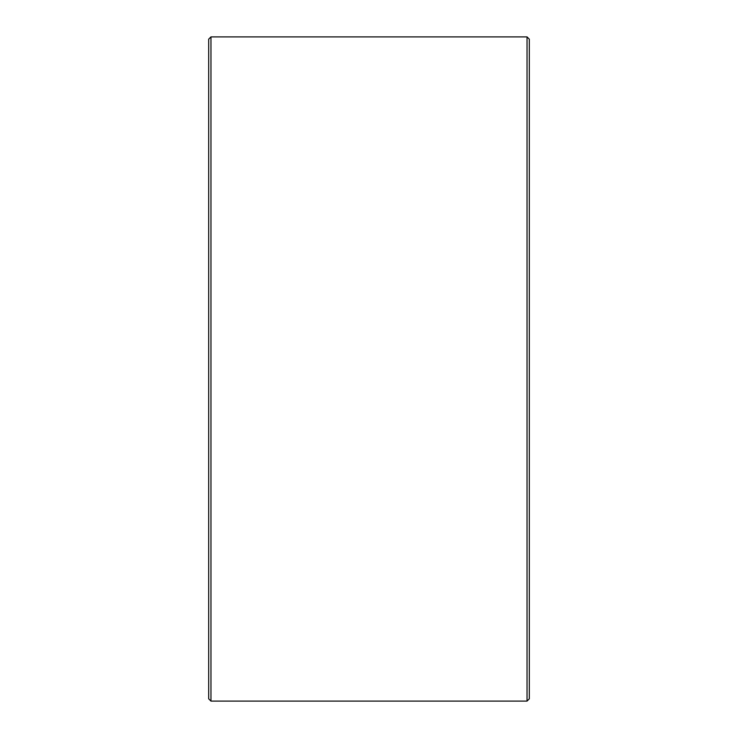 <?xml version="1.0" encoding="UTF-8"?>
<svg xmlns="http://www.w3.org/2000/svg" width="738" height="738" viewBox="0 0 738 738"><rect width="100%" height="100%" fill="white"/><g stroke="black" fill="none" stroke-linecap="round" stroke-linejoin="round"><path stroke-width="1.11" d="M529.321 39.188L529.321 698.812L527.033 701.1L527.033 36.9L529.321 39.188M210.967 701.1L208.679 698.812L208.679 39.188L210.967 36.9L210.967 701.1L527.033 701.1M210.967 36.9L527.033 36.9"/></g></svg>
